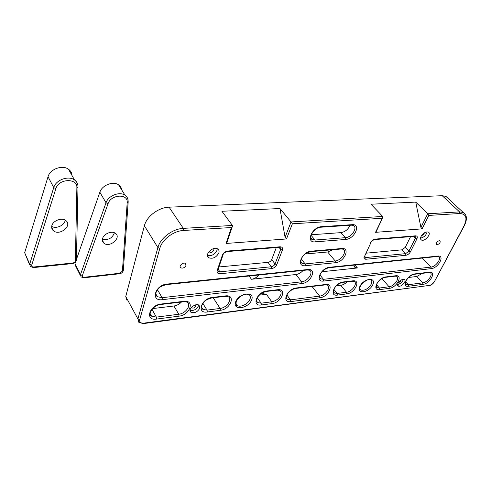 <?xml version="1.0" encoding="UTF-8"?>
<svg xmlns="http://www.w3.org/2000/svg" width="491" height="491" viewBox="0 0 491 491"><rect width="100%" height="100%" fill="white"/><g stroke="black" fill="none" stroke-linecap="round" stroke-linejoin="round"><path stroke-width="0.74" d="M102.521 238.841C103.392 233.968 111.745 230.396 115.373 233.305C121.799 237.484 109.929 248.035 104.092 243.346C102.656 242.235 102.134 240.737 102.521 238.841M75.528 262.041L74.988 263.593L75.577 265.907L80.34 275.457M121.682 189.821C121.406 187.746 120.387 186.101 118.613 184.874C113.231 180.841 101.981 185.199 99.851 192.22L76.424 259.475M114.415 232.777C112.304 238.221 108.315 240.357 102.447 239.197M375.541 232.329L382.692 217.562L382.728 216.476L370.981 204.219L415.736 202.102L427.71 213.794L459.564 211.891L459.797 213.511L428.809 215.414L427.71 213.794L420.916 227.425L422.082 228.867L375.541 232.329L376.137 231.752M183.554 230.463L183.309 228.37C172.629 228.775 160.281 238.092 157.887 247.556L137.903 318.917L138.904 322.434L143.323 323.6L143.716 323.152C140.659 323.317 139.327 322.17 139.714 319.696L159.827 248.372C162.073 239.547 173.587 230.862 183.554 230.463L231.427 227.523L232.36 226.474L232.421 225.443L183.309 228.37L169.088 207.177L442.213 195.7L445.932 196.394L448.13 198.432M420.916 227.425L415.736 202.102M422.42 273.334L416.804 276.476L408.524 277.483M352.311 281.245L354.146 281.38C358.013 283.301 351.998 291.783 346.499 292.237L346.72 293.894L337.385 295.103L337.17 293.434L346.499 292.237L340.797 285.289C342.994 284.952 345.063 283.816 347.008 281.877M340.797 285.289L336.409 285.823M301.29 259.076L305.15 263.913L302.247 263.385C301.548 263.047 299.817 262.366 301.996 257.634C303.548 254.737 306.482 252.742 310.797 251.65L311.398 251.153C301.805 251.687 295.582 267.086 305.377 265.705L305.15 263.913L335.2 260.966L327.65 251.987L332.849 249.716M311.024 235.269L315.013 240.025L312.258 239.504C307.446 238.031 314.645 227.149 320.856 227.216L321.525 226.682C311.816 227.002 305.328 243.063 315.247 241.854L315.013 240.025L345.4 237.675L340.95 232.63C345.142 231.869 348.174 229.426 350.046 225.283M366.028 253.19L402.037 249.821L405.284 247.347L410.562 236.65M421.683 235.392C423.224 235.244 424.095 234.41 424.285 232.9M398.508 282.331C399.981 282.245 400.846 281.484 401.098 280.048M436.524 242.898L436.659 244.659C439.396 244.211 440.525 242.928 440.034 240.799C438.794 240.547 437.622 241.247 436.524 242.898M420.554 238.129C424.009 237.331 426.194 235.238 427.109 231.856M421.088 236.38C420.271 238.147 420.388 239.363 421.431 240.019C424.654 241.983 431.89 233.667 428.318 232.077C425.715 231.549 423.31 232.98 421.088 236.38M397.55 284.461C400.49 283.878 402.43 282.178 403.35 279.348M397.949 283.233L398.195 286.038C400.785 287.763 407.223 280.975 404.326 279.563C402.049 279.072 399.926 280.3 397.949 283.233M322.022 271.738L357.442 267.957L355.061 267.552L353.821 265.152M226.971 242.401L226.05 243.462L286.499 238.957L285.087 237.325L279.956 208.528L291.028 221.944L285.087 237.325M286.499 238.957L292.384 223.786L291.028 221.944L382.728 216.476M199.8 308.182C197.499 312.061 194.553 313.424 190.974 312.282C187.083 309.809 195.535 302.438 199.051 305.249L199.8 308.182M218.826 252.939C216.285 257.462 212.934 259.076 208.785 257.781C203.826 254.927 213.155 245.678 217.716 248.949C218.992 249.845 219.36 251.177 218.826 252.939M186.021 265.392C184.72 267.724 182.983 268.534 180.798 267.822C178.276 266.294 183.155 261.734 185.457 263.471L186.021 265.392M139.714 319.696L137.903 318.917L125.751 296.509L126.788 300.044M125.751 296.509L144.385 225.786L157.887 247.556L159.827 248.372M169.088 207.177C158.593 207.386 146.6 216.421 144.385 225.786M232.421 225.443L221.92 211.271L279.956 208.528M156.795 295.619L156.322 295.674M259.199 295.177L266.404 294.305L263.108 293.704L262.433 292.765M303.131 270.412C301.032 272.757 298.651 274.125 295.981 274.518L251.435 279.269C254.313 278.851 256.824 277.427 258.966 274.991M327.65 251.987L305.359 253.976M340.95 232.63L311.196 234.778M276.292 247.568L271.707 259.561C270.952 261.12 269.719 262.059 268.012 262.366L218.937 266.957M212.45 249.011L213.045 249.213L213.438 250.619C212.548 252.208 211.369 252.779 209.903 252.325L209.479 251.042M195.037 305.04L195.541 306.31C194.632 307.851 193.472 308.391 192.049 307.937L191.686 307.127M217.249 248.704L217.01 250.33C214.763 254.553 211.578 256.241 207.46 255.4M198.591 304.991L198.407 305.961C196.425 309.526 193.638 310.975 190.06 310.3M152.621 308.587L173.9 306.003C176.803 305.568 179.319 304.242 181.455 302.026M268.16 291.237L263.464 292.262M262.268 292.857L263.108 293.704M51.751 226.167C52.445 220.87 61.706 217.163 65.751 220.52C72.791 225.295 59.945 236.177 53.544 230.862C52.046 229.665 51.445 228.1 51.751 226.167M71.993 175.477C71.858 172.893 70.692 170.813 68.501 169.235C62.474 164.589 50.027 169.07 48.038 176.705L24.667 252.712L29.583 264.766M65.174 220.146C64.806 225.252 56.17 229.272 51.721 226.376M84.176 277.28L83.82 277.814L81.064 276.918L80.487 274.604L82.378 275.561L108.026 203.765C110.972 194.209 128.427 193.423 127.187 202.722L122.406 271.106L119.939 273.229L84.176 277.28C82.74 277.305 82.138 276.728 82.378 275.561M83.893 277.802L119.552 273.751L119.939 273.229M123.351 270.044L122.406 271.106M128.188 201.709L127.187 202.722M128.096 200.175C127.832 198.094 126.807 196.443 125.027 195.222C119.62 191.22 108.229 195.688 106.025 202.758L108.026 203.765M99.851 192.22L106.025 202.758L80.487 274.604L74.988 263.593M464.4 225.529L464.063 225.731C467.585 218.004 466.162 213.929 459.797 213.511M442.213 195.7L459.564 211.891L463.283 212.517L465.529 214.69M434.51 281.478L464.063 225.731M143.403 323.594L429.318 285.418C431.301 284.97 432.915 283.737 434.167 281.711M428.809 215.414L422.082 228.867M414.41 274.285L428.772 272.579L429.349 272.174C436.818 271.057 430.055 283.755 422.935 284.387L422.72 282.853C427.593 282.466 433.602 274.168 430.104 272.597L428.901 272.56M422.935 284.387L408.512 286.265L408.297 284.706L422.72 282.853L416.804 276.476M408.512 286.265C400.766 287.603 407.377 274.524 414.864 273.892L414.287 274.303C411.01 274.96 408.199 277.255 405.848 281.196C405.345 283.743 405.48 284.817 406.266 284.412L408.297 284.706L405.634 281.773M405.486 283.595L406.266 284.412L405.474 283.54M414.864 273.892L429.349 272.174M385.404 277.323L394.973 276.188L395.537 275.77C403.516 274.592 396.9 287.683 389.277 288.364L389.062 286.775C394.212 286.363 400.226 277.967 396.556 276.243L395.095 276.169M376.302 286.719L377.162 287.671C376.272 288.064 376.131 286.867 376.744 284.086C378.708 280.502 381.556 278.25 385.288 277.335L385.852 276.918L395.537 275.77M376.284 286.658L377.162 287.671L379.426 288.014L379.641 289.616C371.454 291.016 377.904 277.593 385.852 276.918M376.511 284.657L379.426 288.014L389.062 286.775L381.875 278.624M389.277 288.364L379.641 289.616M359.762 288.996L360.676 290.021C364.525 290.942 368.035 289.003 371.208 284.197C372.16 282.061 371.975 280.551 370.662 279.667C369.797 280.134 369.52 277.237 361.664 284.043C357.706 291.108 360.738 289.131 360.676 290.021L359.75 288.929M372.724 284.829C368.944 292.888 356.006 294.612 359.866 286.431C363.714 278.176 376.763 276.666 372.724 284.829M342.914 282.362L352.188 281.263L352.741 280.84C361.382 279.569 355.005 293.133 346.72 293.894M333.542 291.844L334.531 293.01C332.02 292.446 334.291 284.24 342.804 282.374L343.35 281.951L352.741 280.84M333.53 291.771L334.531 293.01L337.17 293.434L333.898 289.395M337.385 295.103C328.534 296.607 334.721 282.693 343.35 281.951M319.604 277.513L320.721 278.851C318.125 278.139 319.911 269.792 329.13 267.718L329.707 267.257L437.806 256.081L437.18 256.505L329.252 267.699M319.592 277.446L320.721 278.851L323.471 279.324L323.698 281.048C314.43 282.497 320.648 267.902 329.707 267.257M319.942 274.942L323.471 279.324L430.988 267.086L431.208 268.645L323.698 281.048M437.806 256.081C445.312 255.068 438.359 268.123 431.208 268.645M422.328 258.045L430.988 267.086C435.947 266.779 442.103 258.125 438.445 256.535L437.321 256.492M295.963 288.389L325.14 284.915L325.674 284.485C334.745 283.16 328.54 297.012 319.831 297.816L290.733 301.603C281.128 303.229 286.959 288.794 296.38 287.965L325.674 284.485M290.733 301.603L290.512 299.86L319.61 296.116C325.312 295.637 331.327 287.131 327.356 285.081L325.257 284.903M312.043 286.474L319.61 296.116L319.831 297.816M310.926 251.638L341.03 249.005L341.656 248.52C350.881 247.446 344.277 262.182 335.427 262.71L335.2 260.966C341.165 260.666 347.468 251.306 343.068 249.183L341.171 248.986M321.004 227.204L351.433 225.197L352.121 224.675C361.444 223.786 354.57 239.123 345.633 239.455L345.4 237.675C351.55 237.509 358.043 227.542 353.342 225.387L351.599 225.185M364.764 255.928L370.987 242.462M364.475 257.038L365.77 257.548L365.998 259.242C364.132 259.242 363.567 258.241 364.297 256.247M364.623 256.253L365.77 257.548L405.646 253.651L405.867 255.283L365.998 259.242M402.037 249.821L405.646 253.651L408.905 251.165L410.433 251.803C409.291 253.749 407.769 254.915 405.867 255.283M405.284 247.347L408.905 251.165L415.349 238.227L416.896 238.871L410.433 251.803M374.842 239.553L414.864 236.3L415.539 235.833C417.258 235.889 417.712 236.901 416.896 238.871M413.575 236.404L415.349 238.227L415.19 236.22M364.475 256.977L364.838 257.388L364.703 256.069L370.92 242.597C371.435 241.228 372.694 240.216 374.701 239.565L375.357 239.086L415.539 235.833M370.515 242.769C371.669 240.682 373.283 239.455 375.357 239.086M357.442 267.957L354.925 265.036M292.384 223.786L382.023 218.286M143.716 323.152L429.318 285.418M231.427 227.523L226.05 243.462M305.377 265.705L335.427 262.71M311.398 251.153L341.656 248.52M161.066 304.033C149.172 305.126 144.642 321.053 156.592 319.076L179.025 316.155C190.17 315.075 195.234 299.7 183.72 301.339L161.066 304.033L160.637 304.506C151.75 305.42 147.588 316.143 151.559 316.161L150.136 313.804M235.631 301.885C232.341 310.901 248.428 308.753 251.662 299.891C255.21 290.899 238.908 292.783 235.631 301.885M307.716 269.528L167.001 284.074C154.947 284.995 150.252 301.505 162.368 299.663L301.861 283.571C311.067 282.859 317.29 268.276 307.716 269.528L307.151 269.995L166.633 284.571M276.758 264.674L282.386 250.171C283.025 247.961 282.215 246.838 279.962 246.801L227.904 251.011C225.252 251.46 223.399 252.859 222.349 255.216L217.218 270.412C216.709 272.652 217.685 273.757 220.146 273.726L271.56 268.62C273.953 268.178 275.69 266.865 276.758 264.674L275.04 263.955C274.279 265.521 273.039 266.46 271.327 266.773L271.56 268.62M261.347 304.979L272.032 303.591C281.539 302.702 287.413 288.309 277.544 289.733L266.773 291.01C256.83 291.893 251.245 306.672 261.347 304.979L261.126 303.186L257.695 302.585L256.492 300.958M212.241 297.46C201.316 298.454 196.24 313.835 207.276 312L220.355 310.3C230.764 309.312 236.208 294.361 225.443 295.901L212.241 297.46L211.774 297.927C203.753 300.296 204.679 301.762 202.396 304.248C201.2 306.691 201.384 308.397 202.955 309.355L201.623 307.36M321.525 226.682L352.121 224.675M315.247 241.854L345.633 239.455M156.592 319.076L156.371 317.118L151.559 316.161L150.129 313.608M179.025 316.155L178.804 314.234L156.371 317.118L151.958 309.324M183.72 301.339L183.272 301.812L160.729 304.494M183.37 301.799C185.573 301.738 186.844 301.916 187.188 302.321C191.637 305.101 185.592 313.62 178.804 314.234L173.9 306.003M207.276 312L207.055 310.122L202.955 309.355L201.611 307.206M211.873 297.914L224.964 296.361L225.443 295.901M225.062 296.349L228.315 296.748C232.654 299.307 226.621 307.869 220.134 308.446L220.355 310.3M213.186 297.755L220.134 308.446L207.055 310.122L202.857 303.487M235.925 303.561L237.196 305.439C236.263 305.789 235.938 304.506 236.22 301.591C237.675 298.749 239.725 296.65 242.37 295.3L246.427 294.152L248.943 294.539C250.355 295.57 250.698 297.116 249.98 299.179C248.403 303.929 240.357 307.888 237.196 305.439L235.944 303.684M272.032 303.591L271.811 301.818L261.126 303.186L257.266 297.712M256.48 300.848L257.695 302.585C257.112 301.818 255.516 302.352 257.29 297.669C259.555 294.226 262.55 292.151 266.269 291.458L266.773 291.01M266.374 291.445L277.028 290.181L277.544 289.733M277.139 290.169L279.753 290.439C281.153 291.433 281.46 292.98 280.68 295.073C278.851 298.712 275.893 300.958 271.811 301.818L266.404 294.305M167.001 284.074L166.535 284.584C157.955 286.959 158.894 288.591 156.611 291.12C155.377 293.63 155.647 295.49 157.421 296.705L155.856 294.189M307.274 269.982L309.539 270.216C313.835 272.437 307.685 281.392 301.634 281.809L301.861 283.571M295.981 274.518L301.634 281.809L162.14 297.681L162.368 299.663M157.488 289.751L162.14 297.681L157.421 296.705L155.85 293.999M286.873 294.974L290.512 299.86L287.407 299.338C286.934 298.669 285.289 299.301 287.1 294.539C289.346 291.151 292.262 289.107 295.858 288.401L296.38 287.965M286.271 297.81L287.407 299.338L286.29 297.902M300.946 261.746L302.247 263.385L300.958 261.813M310.84 237.804L312.258 239.504L310.852 237.847M282.386 250.171L280.649 249.44L275.04 263.955L271.707 259.561M268.012 262.366L271.327 266.773L219.913 271.793L220.146 273.726M217.967 269.835L217.218 270.412M218.17 269.228L219.913 271.793L218.366 271.486L217.777 270.719M223.098 254.669L222.349 255.216M217.777 270.615L218.366 271.486L217.875 270.105L223.012 254.921C223.19 253.528 224.632 252.405 227.339 251.545L227.904 251.011M227.462 251.539L279.354 247.317L279.962 246.801M279.508 247.304L280.152 247.28L280.649 249.44L279.011 247.347M251.435 279.269L249.115 276.016M33.762 267.006L33.449 267.583L30.368 266.539L29.699 264.152L31.694 265.158L55.851 188.661C58.564 178.436 77.738 177.828 76.878 187.783L75.362 260.795C75.16 261.985 74.294 262.728 72.778 263.023L33.762 267.006C32.185 267.018 31.498 266.404 31.694 265.158M33.517 267.577L72.416 263.587L72.778 263.023M76.418 259.598L76.412 260.113L75.362 260.795M78.008 186.66L77.995 187.163L76.878 187.783M77.971 186.034C77.811 183.493 76.645 181.455 74.485 179.921C68.409 175.299 55.79 179.902 53.74 187.599L55.851 188.661M48.038 176.705L53.74 187.599L29.699 264.152L24.667 252.712M118.613 184.874L125.027 195.222C127.243 196.836 128.286 199.15 128.157 202.163L123.315 270.504C122.903 272.266 121.67 273.346 119.626 273.745M102.392 240.271L104.092 243.346M376.008 232.028L382.692 217.562M428.876 285.787C431.251 285.228 433.111 283.829 434.461 281.57L464.357 225.615C467.401 219.305 467.045 214.935 463.283 212.517L445.932 196.394M436.339 244.34L436.659 244.659M420.744 239.32L421.431 240.019M397.655 285.437L398.195 286.038M354.029 266.355L355.061 267.552M226.793 242.922L232.36 226.474M209.903 252.325L209.454 251.668M192.049 307.937L191.693 307.36M180.798 267.822L180.16 266.816M208.785 257.781L207.521 255.921M190.974 312.282L190.085 310.828M68.501 169.235L74.485 179.921C76.915 181.842 78.087 184.254 77.995 187.163L76.412 260.113C76.031 262.022 74.724 263.176 72.49 263.581M51.665 227.045L53.544 230.862"/></g></svg>

